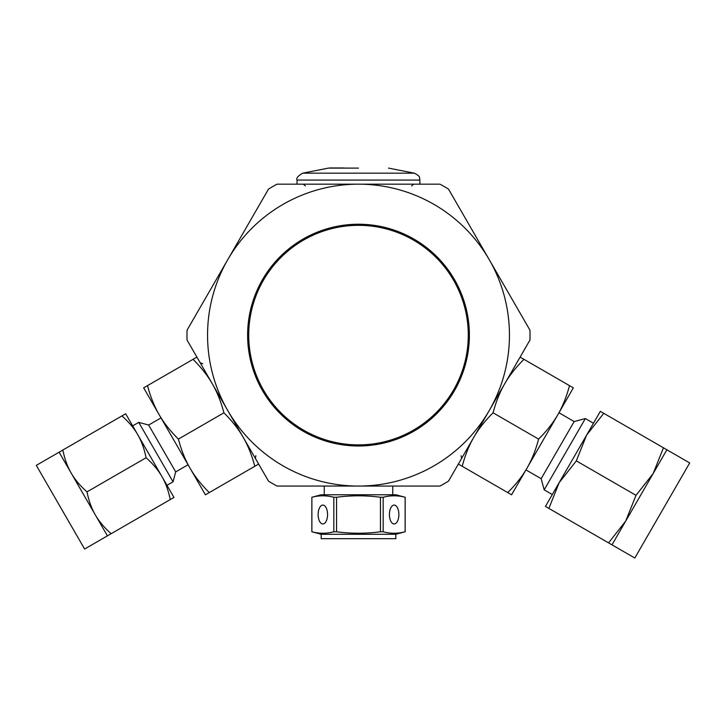 <?xml version="1.0" encoding="UTF-8"?>
<svg xmlns="http://www.w3.org/2000/svg" width="726" height="726" viewBox="0 0 726 726"><rect width="100%" height="100%" fill="white"/><g stroke="black" fill="none" stroke-linecap="round" stroke-linejoin="round"><path stroke-width="1.09" d="M358.499 486.057L439.974 486.057A171.527 171.527 0 0 0 448.486 481.147L489.224 410.589A150.944 150.944 0 0 1 227.773 410.589A150.944 150.944 0 0 1 227.773 259.645L268.511 189.087A171.527 171.527 0 0 1 277.033 184.168L439.974 184.168A171.527 171.527 0 0 1 448.486 189.087L529.962 330.194A171.527 171.527 0 0 1 529.962 340.031L489.224 410.589A150.944 150.944 0 0 0 358.499 184.168A150.944 150.944 0 0 0 227.773 259.645L187.045 330.194A171.527 171.527 0 0 0 187.045 340.031L268.511 481.147A171.527 171.527 0 0 0 277.033 486.057L358.499 486.057M469.377 335.113A110.878 110.878 0 0 1 303.06 431.135A110.878 110.878 0 0 1 303.06 239.09A110.878 110.878 0 0 1 469.377 335.113M95.342 514.934L71.193 473.107C74.896 479.577 80.169 485.83 87.002 491.865C88.808 500.804 91.585 508.49 95.342 514.934C99.045 521.413 104.317 527.666 111.16 533.692L107.421 535.852L95.342 514.934M121.932 415.925L125.671 413.766L161.898 476.51C158.195 470.04 152.923 463.787 146.08 457.752C144.283 448.813 141.497 441.127 137.74 434.683C134.038 428.204 128.765 421.951 121.932 415.925L62.853 450.029C64.659 458.968 67.436 466.655 71.193 473.107L59.115 452.189L62.853 450.029M59.115 452.189L36.3 465.366L60.449 507.193L84.606 549.028L107.421 535.852M132.667 425.89L138.739 422.378L173.051 481.801L166.971 485.304M138.739 422.378L148.658 425.037L175.701 471.891L173.051 481.801M178.396 439.103C181.319 450.165 185.175 459.821 189.976 468.061L159.103 414.591C163.84 422.859 170.274 431.035 178.396 439.103L223.917 412.813C220.994 401.75 217.138 392.094 212.337 383.845C207.6 375.578 201.166 367.401 193.043 359.334L196.9 357.11M258.656 464.068L254.799 466.292C251.868 455.229 248.011 445.573 243.219 437.324C238.473 429.048 232.039 420.88 223.917 412.813M147.523 385.624C150.445 396.686 154.302 406.342 159.103 414.591L143.666 387.847L193.043 359.334M173.968 497.428L170.238 499.588C168.432 490.649 165.655 482.962 161.898 476.51L173.968 497.428M209.269 492.573L205.413 494.805L189.976 468.061C194.713 476.338 201.147 484.514 209.269 492.573L254.799 466.292M146.08 457.752L87.002 491.865M170.238 499.588L111.16 533.692M611.991 544.845L608.56 542.866L625.712 521.077L611.991 544.845L634.814 558.022L689.7 462.952L666.885 449.775L625.712 521.077L636.012 495.332L653.164 473.543L663.455 447.797L666.885 449.775M548.874 508.409L545.444 506.43L559.165 482.663L548.874 508.409L608.56 542.866M603.76 413.339L586.608 435.119L600.329 411.352L663.455 447.797M576.317 460.874L559.165 482.663L586.608 435.119L576.317 460.874L636.012 495.332M574.166 421.543L541.179 478.679L544.173 489.85L585.347 418.548L574.166 421.543L558.956 412.758M527.022 468.07L511.585 494.805L507.728 492.573C515.85 484.514 522.284 476.338 527.031 468.061C531.822 459.821 535.679 450.165 538.61 439.103C546.732 431.035 553.158 422.859 557.904 414.591L527.031 468.061M544.173 489.85L552.304 494.542L559.165 482.654M586.608 435.128L593.469 423.24L585.347 418.548M573.34 387.847L557.904 414.591C562.695 406.342 566.561 396.686 569.483 385.624L573.34 387.847M569.483 385.624L523.954 359.334C515.832 367.401 509.407 375.578 504.661 383.845C499.869 392.094 496.003 401.75 493.081 412.813C484.959 420.88 478.525 429.048 473.788 437.324C468.987 445.573 465.13 455.229 462.208 466.292L458.351 464.068M538.61 439.103L493.081 412.813M507.728 492.573L462.208 466.292M520.097 357.11L523.954 359.334M397.585 521.005A9.438 4.719 90 0 0 398.492 510.786A9.438 4.719 90 0 0 394.154 505.078A9.438 4.719 90 0 0 389.435 514.525A9.438 4.719 90 0 0 394.154 523.963A9.438 4.719 90 0 0 397.585 521.005M326.283 521.005A9.438 4.719 -90 0 0 327.181 510.786A9.438 4.719 -90 0 0 322.852 505.078A9.438 4.719 -90 0 0 318.133 514.525A9.438 4.719 -90 0 0 322.852 523.963A9.438 4.719 -90 0 0 326.283 521.005M321.173 534.282L321.173 538.674L395.824 538.674L395.824 534.282L321.173 534.282L311.844 531.777C319.186 533.719 326.509 533.719 333.824 531.777L336.546 531.777C351.239 533.719 365.877 533.719 380.46 531.777L383.174 531.777C390.497 533.719 397.812 533.719 405.135 531.777L405.135 497.265C397.812 495.323 390.497 495.323 383.174 497.265L383.174 531.777M311.871 531.777L311.871 497.265L311.844 531.777M333.824 531.777L333.824 497.265L336.546 497.265L336.546 531.777M336.546 497.265C351.239 495.323 365.877 495.323 380.46 497.265L380.46 531.777M333.824 497.265C326.509 495.323 319.186 495.323 311.871 497.265L321.173 494.76L395.824 494.76L405.153 497.265L405.153 531.777L395.824 534.282M392.757 486.057L392.757 494.76M380.46 497.265L383.174 497.265M392.748 538.674L324.25 538.674M468.279 335.113A109.78 109.78 0 0 0 303.613 240.043A109.78 109.78 0 0 0 303.613 430.182A109.78 109.78 0 0 0 468.279 335.113M419.982 180.066L297.025 180.066C296.081 178.26 297.969 175.964 302.697 173.169L414.31 173.169C421.361 176.772 418.956 177.888 419.682 178.061L419.982 184.168M358.499 168.105L328.479 168.105L358.499 168.105M461.173 455.701L461.609 458.424M255.833 455.701L255.398 458.424M202.736 363.735L200.158 362.746M411.597 185.91L413.738 184.168M305.41 185.91L303.259 184.168M175.701 471.891L188.061 464.749M148.658 425.037L161.009 417.904M541.179 478.679L525.969 469.894M324.25 486.057L324.25 494.76M344.296 167.978L329.831 167.978M297.025 180.066L297.025 184.168M328.479 168.105L302.697 173.169M388.519 168.105L414.31 173.169"/></g></svg>

